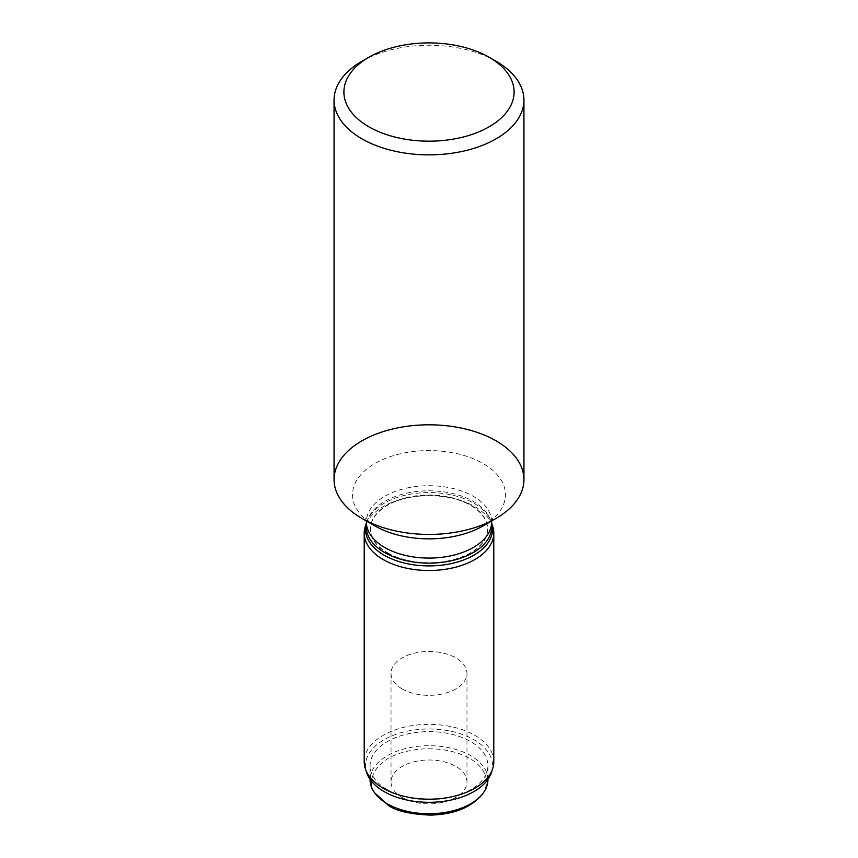 <?xml version="1.0" encoding="UTF-8"?>
<svg xmlns="http://www.w3.org/2000/svg" width="858" height="858" viewBox="0 0 858 858"><rect width="100%" height="100%" fill="white"/><g stroke="black" fill="none" stroke-linecap="round" stroke-linejoin="round"><path stroke-width="0.64" stroke-dasharray="4.29 3.22" d="M496.128 61.304A94.938 54.815 0 0 0 361.872 61.304M334.062 479.622A94.938 54.815 180 0 1 429 424.807A94.938 54.815 180 0 1 523.938 479.622M481.992 794.765C493.575 778.056 480.04 764.081 469.637 758.472C459.738 752.219 433.354 744.036 403.496 752.198C372.704 760.252 365.444 783.858 376.008 794.765M487.923 779.729A58.923 34.02 0 0 0 470.667 755.673A58.923 34.02 0 0 0 406.445 748.305A58.923 34.02 0 0 0 370.077 779.729M387.333 789.703A58.923 34.02 0 0 0 451.555 797.082A58.923 34.02 0 0 0 487.923 765.647A58.923 34.02 0 0 0 429 731.627A58.923 34.02 0 0 0 370.077 765.647A58.923 34.02 0 0 0 387.333 789.703M491.377 772.597A63.524 36.68 0 0 0 429 728.978A63.524 36.68 0 0 0 366.623 772.597M493.79 761.775A64.79 37.409 0 0 0 429 724.366A64.79 37.409 0 0 0 364.21 761.775M492.621 526.018A64.79 37.409 0 0 0 429 495.699A64.79 37.409 0 0 0 365.379 526.018M491.655 523.198A63.524 36.68 0 0 0 491.377 522.275A63.524 36.68 0 0 0 429 492.556A63.524 36.68 0 0 0 366.623 522.275A63.524 36.68 0 0 0 366.345 523.198M387.548 553.163A58.623 33.848 0 0 0 451.437 560.499A58.623 33.848 0 0 0 487.623 529.225A58.623 33.848 0 0 0 429 495.377A58.623 33.848 0 0 0 370.377 529.225A58.623 33.848 0 0 0 387.548 553.163M387.548 552.809A58.623 33.848 0 0 0 451.437 560.145A58.623 33.848 0 0 0 487.623 528.882A58.623 33.848 0 0 0 429 495.034A58.623 33.848 0 0 0 370.377 528.882A58.623 33.848 0 0 0 387.548 552.809M491.655 526.984A62.655 36.175 0 0 0 429 490.808A62.655 36.175 0 0 0 366.345 526.984M402.145 797.436A37.977 21.922 0 0 0 443.532 802.187A37.977 21.922 0 0 0 466.977 781.928A37.977 21.922 0 0 0 429 760.006A37.977 21.922 0 0 0 391.023 781.928A37.977 21.922 0 0 0 402.145 797.436M402.145 688.91A37.977 21.922 180 0 1 391.023 673.412A37.977 21.922 180 0 1 429 651.479A37.977 21.922 180 0 1 466.977 673.412A37.977 21.922 180 0 1 443.532 693.661A37.977 21.922 180 0 1 402.145 688.91M491.655 521.9A62.655 36.175 0 0 0 429 485.725A62.655 36.175 0 0 0 366.345 521.9L365.658 518.382C366.227 518.093 362.913 517.91 374.935 525.922A76.459 44.144 0 0 1 374.935 463.502A76.459 44.144 0 0 1 483.065 463.502A76.459 44.144 0 0 1 483.065 525.922C495.087 517.91 491.773 518.093 492.342 518.382L491.655 521.9M487.923 779.343L487.923 765.647M370.077 779.343L370.077 765.647M366.623 522.275L366.345 523.133M491.377 522.275L491.655 523.133M466.977 781.928L466.977 673.412M391.023 781.928L391.023 673.412"/><path stroke-width="1.29" d="M368.822 126.78A85.114 49.142 0 0 0 489.178 126.78A85.114 49.142 0 0 0 489.178 57.293A85.114 49.142 0 0 0 368.822 57.293A85.114 49.142 0 0 0 368.822 126.78M368.822 57.293L361.872 61.304A94.938 54.815 0 0 0 334.062 100.064A94.938 54.815 0 0 0 361.872 138.814A94.938 54.815 0 0 0 465.326 150.697A94.938 54.815 0 0 0 523.938 100.064A94.938 54.815 0 0 0 496.128 61.304L489.178 57.293M523.938 100.064L523.938 479.622A94.938 54.815 180 0 1 465.326 530.255A94.938 54.815 180 0 1 361.872 518.371A94.938 54.815 180 0 1 334.062 479.622L334.062 100.064M370.077 779.343L370.077 779.729A58.923 34.02 0 0 0 374.528 792.706L388.363 805.394C396.192 810.971 410.156 814.21 430.223 815.1C453.335 814.553 470.592 807.775 481.992 794.765L483.472 792.706A58.923 34.02 0 0 0 487.923 779.729L487.923 779.343M374.528 792.706A58.923 34.02 0 0 0 387.333 803.785A58.923 34.02 0 0 0 483.472 792.706M366.345 523.133L365.379 526.018A64.79 37.409 0 0 0 364.21 533.108L364.21 761.775A64.79 37.409 0 0 0 365.379 768.865L366.623 772.597A63.524 36.68 0 0 0 384.084 791.58A63.524 36.68 0 0 0 447.619 800.718A63.524 36.68 0 0 0 491.377 772.597L492.621 768.865A64.79 37.409 0 0 0 493.79 761.775L493.79 533.108A64.79 37.409 0 0 0 492.621 526.018L491.655 523.133M365.379 768.865A64.79 37.409 0 0 0 383.183 788.223A64.79 37.409 0 0 0 447.983 797.543A64.79 37.409 0 0 0 492.621 768.865M364.21 533.108A64.79 37.409 0 0 0 383.183 559.555A64.79 37.409 0 0 0 453.796 567.664A64.79 37.409 0 0 0 493.79 533.108M366.345 523.198A63.524 36.68 0 0 0 384.084 555.158A63.524 36.68 0 0 0 458.065 561.84A63.524 36.68 0 0 0 491.655 523.198M491.655 521.9A62.655 36.175 0 0 1 452.981 555.33A62.655 36.175 0 0 1 384.695 547.479A62.655 36.175 0 0 1 366.345 521.9L366.345 526.984A62.655 36.175 0 0 0 384.695 552.563A62.655 36.175 0 0 0 452.981 560.403A62.655 36.175 0 0 0 491.655 526.984L491.698 520.935M374.935 525.922L361.872 518.371A94.938 54.815 0 0 0 496.128 518.371A94.938 54.815 0 0 0 496.128 440.862A94.938 54.815 0 0 0 361.872 440.862A94.938 54.815 0 0 0 361.872 518.371L374.935 525.922A76.459 44.144 0 0 0 483.065 525.922L496.128 518.371M366.345 521.9L366.302 520.935"/></g></svg>
